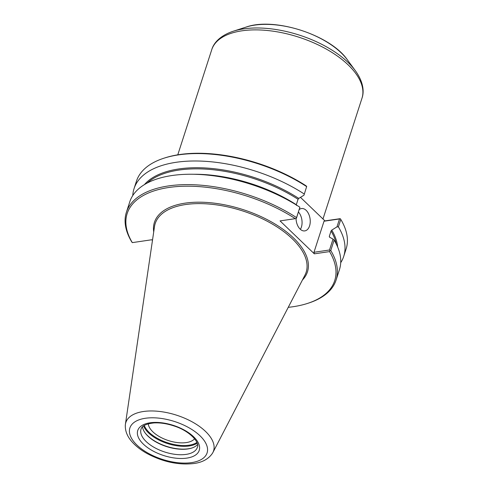 <?xml version="1.0" encoding="UTF-8"?>
<svg xmlns="http://www.w3.org/2000/svg" width="488" height="488" viewBox="0 0 488 488"><rect width="100%" height="100%" fill="white"/><g stroke="black" fill="none" stroke-linecap="round" stroke-linejoin="round"><path stroke-width="0.73" d="M194.608 438.773A24.833 12.169 17.9 0 1 168.445 440.585A24.833 12.169 17.9 0 1 148.285 423.81M132.773 195.554A110.172 53.997 17.9 0 1 134.035 188.667L136.433 181.243A110.172 53.997 17.9 0 1 163.913 158.21L164.993 157.862A109.056 53.454 17.9 0 1 305.927 185.733L306.696 186.44L303.975 195.182L306.696 186.44M300.474 197.353L324.965 220.893L340.203 218.667L340.789 219.435A110.172 53.997 17.9 0 1 346.108 248.971L343.717 256.389A110.172 53.997 17.9 0 1 340.709 262.715M163.913 158.21A110.172 53.997 17.9 0 1 306.568 186.55M134.035 188.667A110.172 53.997 17.9 0 1 304.17 193.968M152.463 240.431L151.762 239.761L132.303 242.621L131.711 241.841A110.184 54.009 17.9 0 1 126.386 212.298A110.184 54.009 17.9 0 1 296.545 217.611L296.387 218.404L295.295 218.661L280.051 220.899L314.327 253.833L329.565 251.594A109.056 53.454 17.9 0 1 307.513 303.426A109.056 53.454 17.9 0 1 288.249 307.33M126.386 212.298L129.741 201.916A110.184 54.003 17.9 0 1 226.987 178.053A110.184 54.003 17.9 0 1 274.531 193.413A110.184 54.003 17.9 0 1 299.894 207.229L296.545 217.611M296.387 218.404L299.894 207.229M132.303 242.621A109.056 53.454 17.9 0 1 168.891 187.477A109.056 53.454 17.9 0 1 295.295 218.661M324.02 221.216L339.526 218.947L336.964 226.877L331.767 230.104L331.047 230.989L329.296 236.399L329.491 237.144L333.03 239.096L329.504 249.996L313.985 252.278L324.02 221.216L324.965 220.893M329.565 251.594L329.992 250.698L330.766 250.496L334.121 240.114L333.03 239.096M334.121 240.114A110.184 54.003 17.9 0 1 339.447 269.651L336.092 280.033A110.184 54.009 17.9 0 1 308.611 303.072L307.513 303.426M330.766 250.496A110.184 54.009 17.9 0 1 336.092 280.033M339.526 218.947L340.313 218.746M336.964 226.877L338.391 226.859L340.789 219.435M338.391 226.859A110.172 53.997 17.9 0 1 343.717 256.389M329.833 237.333A103.121 50.545 17.9 0 0 329.296 236.399L329.491 237.144M329.504 249.996L329.992 250.698M314.327 253.833L313.985 252.278M296.509 205.448L296.308 204.704L298.058 199.287L298.778 198.409L303.975 195.182M300.382 229.342A11.303 6.991 81.6 0 0 298.522 212.097M299.376 209.45A11.303 6.991 -98.4 0 1 301.499 208.541A11.303 6.991 -98.4 0 1 306.171 210.352A11.303 6.991 -98.4 0 1 310.209 222.461A11.303 6.991 -98.4 0 1 304.786 230.903A11.303 6.991 -98.4 0 1 300.114 229.098A11.303 6.991 -98.4 0 1 296.039 218.484M192.034 447.96A30.177 14.793 17.9 0 1 147.663 435.735A30.177 14.793 17.9 0 1 144.997 432.764M197.555 444.586A29.609 14.512 17.9 0 1 191.766 448.045A29.609 14.512 17.9 0 1 147.949 436.138A29.609 14.512 17.9 0 1 145.168 432.996A29.609 14.512 17.9 0 1 142.496 426.805M125.282 425.829A46.098 22.594 17.9 0 1 125.318 425.146A46.098 22.594 17.9 0 1 125.404 424.353A46.098 22.594 17.9 0 1 157.49 411.238A46.098 22.594 17.9 0 1 205.539 431.441A46.098 22.594 17.9 0 1 212.847 452.596A46.098 22.594 17.9 0 1 212.451 453.291A46.098 22.594 17.9 0 1 212.079 453.864M226.987 178.053L228.439 178.346A103.688 50.819 17.9 0 1 231.355 178.956A103.688 50.819 17.9 0 1 270.462 191.589A103.688 50.819 17.9 0 1 273.182 192.797L274.531 193.413M153.714 231.934A80.416 39.418 17.9 0 1 243.048 209.596A80.416 39.418 17.9 0 1 302.444 279.978M331.767 230.104A103.688 50.819 17.9 0 1 337.653 247.019M193.638 174.265A103.121 50.545 17.9 0 1 296.308 204.704M147.23 183.024A103.121 50.545 17.9 0 1 298.058 199.287M331.047 230.989A103.121 50.545 17.9 0 1 336.311 244.098M144.43 184.61A103.688 50.819 17.9 0 1 298.778 198.409M177.784 154.824L211.737 49.715A78.94 38.692 17.9 0 1 268.973 30.665A78.94 38.692 17.9 0 1 348.231 64.953A78.94 38.692 17.9 0 1 361.974 98.241L322.977 218.984M246.147 27.066C274.384 16.873 330.37 34.959 347.31 59.743A64.282 31.506 17.9 0 0 341.264 52.917A64.282 31.506 17.9 0 0 246.147 27.066L233.209 31.244A77.616 38.04 17.9 0 1 348.06 62.452A77.616 38.04 17.9 0 1 355.362 70.699C363.609 82.155 364.268 91.897 361.974 98.241M196.902 442.445A29.609 14.512 17.9 0 1 189.033 445.196A29.609 14.512 17.9 0 1 144.277 425.445M197.195 443.189A30.177 14.793 17.9 0 1 189.198 445.971A30.177 14.793 17.9 0 1 148.572 432.923A30.177 14.793 17.9 0 1 143.606 425.878M146.193 441.585A29.609 14.512 17.9 0 1 141.038 429.105C141.91 425.823 146.223 423.767 153.982 422.925C160.253 422.584 166.994 423.615 174.192 426.018C189.673 430.843 200.019 442.567 197.39 447.307A29.609 14.512 17.9 0 1 186.062 454.395A29.609 14.512 17.9 0 1 146.193 441.585M193.608 436.748A32.306 15.836 17.9 0 1 186.874 458.104A32.306 15.836 17.9 0 1 143.368 444.135A32.306 15.836 17.9 0 1 150.109 422.779A32.306 15.836 17.9 0 1 193.608 436.748M200.031 435.808A40.565 19.88 17.9 0 1 191.571 462.618A40.565 19.88 17.9 0 1 136.951 445.08A40.565 19.88 17.9 0 1 145.412 418.265A40.565 19.88 17.9 0 1 200.031 435.808M125.398 424.353L154.489 226.652A79.3 38.869 17.9 0 1 209.681 204.094A79.3 38.869 17.9 0 1 292.336 238.846A79.3 38.869 17.9 0 1 304.902 275.232L212.853 452.596M233.209 31.244C219.814 35.709 213.585 43.225 211.737 49.715M347.31 59.743L355.362 70.699M212.451 453.291C208.571 458.988 202.386 462.398 193.907 463.521C178.486 465.247 162.876 461.916 147.065 453.523C140.764 450.015 135.67 446.014 131.772 441.536C127.246 436.406 125.093 430.941 125.318 425.152"/></g></svg>
